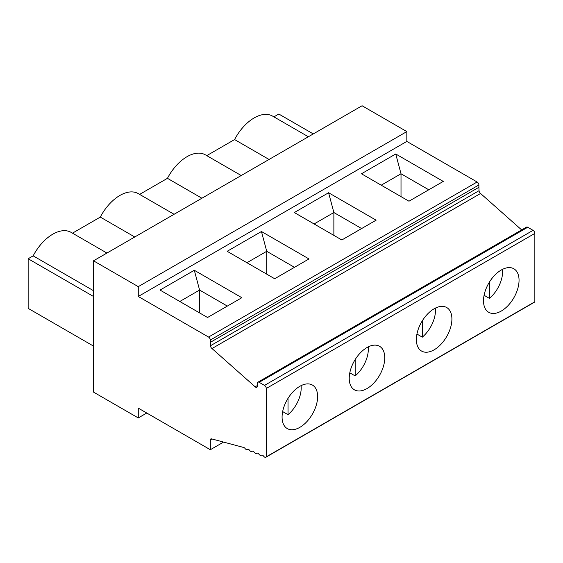 <?xml version="1.0" encoding="UTF-8"?>
<svg xmlns="http://www.w3.org/2000/svg" width="563" height="563" viewBox="0 0 563 563"><rect width="100%" height="100%" fill="white"/><g stroke="black" fill="none" stroke-linecap="round" stroke-linejoin="round"><path stroke-width="0.84" d="M328.595 192.743L294.308 212.54L341.832 239.979L376.119 220.182L328.595 192.743L333.873 212.532L333.873 235.383M361.622 228.55L333.873 212.532L314.084 223.954M395.74 153.981L443.264 181.42L408.977 201.216L361.453 173.777L395.74 153.981L401.011 173.763L401.011 196.621M428.767 189.787L401.011 173.763L381.221 185.192M484.081 295.286L489.451 298.39L489.451 282.042M502.492 269.36A24.054 13.885 -60 0 1 489.451 298.39M501.281 311.05A25.131 14.511 -60 0 1 488.712 312.296A25.131 14.511 -60 0 1 488.712 283.273A25.131 14.511 -60 0 1 513.843 268.769A25.131 14.511 -60 0 1 517.7 288.903A25.131 14.511 -60 0 1 501.281 311.05M416.937 334.056L422.313 337.153L422.313 320.804M435.347 308.123A24.054 13.885 -60 0 1 422.313 337.153M308.362 136.76L272.548 116.084A36.715 21.197 120 0 0 234.588 139.561L269.051 159.463M313.281 133.924L278.812 114.029L273.899 116.865M206.755 155.627L234.588 139.561M434.136 349.813A25.131 14.511 -60 0 1 421.567 351.059A25.131 14.511 -60 0 1 421.567 322.043A25.131 14.511 -60 0 1 446.705 307.532A25.131 14.511 -60 0 1 450.555 327.666A25.131 14.511 -60 0 1 434.136 349.813M211.899 438.964L210.33 439.865A2.512 1.45 60 0 1 210.836 438.95A2.512 1.45 60 0 1 211.836 438.943L244.068 447.585A2.512 1.45 60 0 1 245.046 448.486A2.512 1.45 -120 0 0 247.284 449.513A2.512 1.45 -120 0 0 247.375 449.45A2.512 1.45 60 0 1 247.467 449.394A2.512 1.45 60 0 1 249.705 450.421A2.512 1.45 -120 0 0 251.935 451.449A2.512 1.45 -120 0 0 252.027 451.385A2.512 1.45 60 0 1 252.125 451.322A2.512 1.45 60 0 1 254.356 452.349A2.512 1.45 -120 0 0 256.594 453.377A2.512 1.45 -120 0 0 256.686 453.321A2.512 1.45 60 0 1 256.777 453.257A2.512 1.45 60 0 1 259.015 454.285A2.512 1.45 -120 0 0 261.246 455.312A2.512 1.45 -120 0 0 261.345 455.249A2.512 1.45 60 0 1 261.436 455.185A2.512 1.45 60 0 1 263.667 456.22A2.512 1.45 -120 0 0 265.905 457.247L534.477 302.19A2.512 1.45 -120 0 0 534.85 301.768L266.278 456.825L266.278 388.47A2.512 1.45 -120 0 0 264.504 385.395L259.17 382.312A2.512 1.45 -120 0 0 257.917 382.193A2.512 1.45 -120 0 0 257.397 383.34L257.397 386.127A2.512 1.45 60 0 1 256.876 387.274A2.512 1.45 60 0 1 255.159 386.816L211.998 348.539A2.512 1.45 60 0 1 210.478 345.738L210.33 340.024A2.512 1.45 -120 0 0 208.556 337.054L138.266 296.476L406.831 141.419L406.831 131.594L138.266 286.651L93.5 260.81L362.072 105.753L406.831 131.594M534.85 301.768L534.85 233.413A2.512 1.45 -120 0 0 533.07 230.337L527.742 227.255A2.512 1.45 -120 0 0 526.482 227.135L257.917 382.193M366.992 388.583A25.131 14.511 -60 0 1 354.43 389.828A25.131 14.511 -60 0 1 354.43 360.806A25.131 14.511 -60 0 1 379.561 346.294A25.131 14.511 -60 0 1 383.41 366.436A25.131 14.511 -60 0 1 366.992 388.583M299.854 427.345A25.131 14.511 -60 0 1 287.285 428.591A25.131 14.511 -60 0 1 287.285 399.568A25.131 14.511 -60 0 1 312.416 385.057A25.131 14.511 -60 0 1 316.272 405.198A25.131 14.511 -60 0 1 299.854 427.345M265.905 457.247A2.512 1.45 -120 0 0 266.278 456.825M521.655 229.922L480.563 193.482A2.512 1.45 60 0 1 479.05 190.688L478.895 187.289L210.33 342.346M480.563 193.482L211.998 348.539M478.895 187.289L478.895 184.967L210.33 340.024M478.895 184.967A2.512 1.45 -120 0 0 477.121 181.997L406.831 141.419M241.217 175.529L205.411 154.853A36.715 21.197 120 0 0 167.443 178.323L201.906 198.225M93.5 260.81L93.5 392.094L138.266 417.936L146.767 413.024M139.617 194.39L167.443 178.323M93.5 296.476L28.15 258.748L28.15 308.362L93.5 346.09M28.15 258.748L33.161 255.855L93.5 290.691M106.935 253.054L71.121 232.378A36.715 21.197 120 0 0 33.161 255.855M72.472 233.159L100.298 217.093L134.768 236.988M174.08 214.292L138.266 193.616A36.715 21.197 120 0 0 100.298 217.093M138.266 417.936L138.266 408.119L210.33 449.724L210.33 439.865M223.56 442.089L210.33 449.724M227.163 251.302L274.688 278.741L308.974 258.945L261.45 231.513L227.163 251.302M207.55 317.504L241.837 297.714L194.312 270.275L160.026 290.072L207.55 317.504M355.169 359.567L355.169 375.922A24.054 13.885 -60 0 0 368.202 346.885M294.477 267.319L266.728 251.295L266.728 274.146M261.45 231.513L266.728 251.295L246.939 262.717M288.031 398.33L288.031 414.685A24.054 13.885 -60 0 0 301.064 385.655M282.654 411.581L288.031 414.685M227.339 306.082L199.584 290.058L199.584 312.908M179.794 301.486L199.584 290.058L194.312 270.275M138.266 296.476L138.266 286.651M349.799 372.819L355.169 375.922M257.397 385.521L255.159 386.816M527.742 227.255L259.17 382.312M533.07 230.337L264.504 385.395M534.85 233.413L266.278 388.47M479.05 190.688L210.478 345.738M477.121 181.997L208.556 337.054"/></g></svg>

